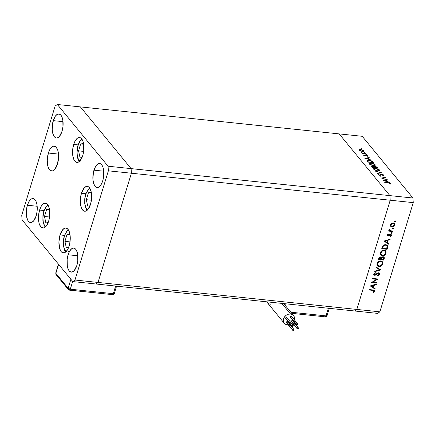 <?xml version="1.0" encoding="UTF-8"?>
<svg xmlns="http://www.w3.org/2000/svg" width="435" height="435" viewBox="0 0 435 435"><rect width="100%" height="100%" fill="white"/><g stroke="black" fill="none" stroke-linecap="round" stroke-linejoin="round"><path stroke-width="0.65" d="M95.825 283.984L354.628 310.987L95.825 283.984L98.016 282.435L95.825 283.984L98.016 282.435L356.82 309.432L354.628 310.987L377.667 313.39L354.628 310.987L356.82 309.432L98.016 282.435L131.408 173.222L98.016 282.435L131.408 173.222L390.211 200.22L356.82 309.432L379.864 311.835L413.25 202.628L390.211 200.22L356.82 309.432L354.628 310.987L356.82 309.432L390.211 200.22L131.408 173.222L131.098 168.622L131.408 173.222L131.098 168.622L389.901 195.619L390.211 200.22L356.82 309.432L379.864 311.835L377.667 313.39L379.864 311.835L413.25 202.628L412.94 198.023L362.214 136.296L339.175 133.893L389.901 195.619L390.211 200.22L413.25 202.628L412.94 198.023L131.098 168.622L80.372 106.896L131.098 168.622L80.372 106.896L339.175 133.893L389.901 195.619L412.94 198.023L362.214 136.296L339.175 133.893L389.901 195.619L390.211 200.22L389.901 195.619L339.175 133.893L57.333 104.492L55.136 106.042L21.75 215.254L22.06 219.854L72.786 281.581L74.978 280.031L108.369 170.819L108.054 166.219L57.333 104.492L80.372 106.896L131.098 168.622L108.054 166.219L108.369 170.819L131.408 173.222L131.098 168.622L108.054 166.219L57.333 104.492L55.136 106.042L21.75 215.254L22.06 219.854L72.786 281.581L95.825 283.984L98.016 282.435L131.408 173.222L108.369 170.819L74.978 280.031L98.016 282.435L74.978 280.031L72.786 281.581L95.825 283.984M372.67 282.223L376.895 282.663L376.748 283.142L371.37 282.581L376.721 279.368L372.49 278.927L372.637 278.443L378.015 279.004L372.67 282.223L378.015 279.004L372.637 278.443L372.49 278.927L376.721 279.368L371.37 282.581L376.748 283.142L376.895 282.663L372.67 282.223L372.403 281.896L372.67 282.223M375.34 274.719L374.432 274.931L374.747 275.317L375.655 275.099L375.361 274.741L375.655 275.099L376.656 274.295L376.367 273.936L376.656 274.295L377.808 273.414L377.515 273.049L378.874 273.523L378.086 272.892L378.988 274.425L377.727 275.513L377.863 275.997L379.537 274.48L379.325 273.185L378.553 272.794L378.967 272.903L379.559 273.62L379.537 274.48L378.896 275.437L377.863 275.997L377.727 275.513L378.988 274.425L378.619 273.332L377.808 273.414L375.09 275.306L374.095 275.018L373.861 273.985L375.242 272.517L375.443 272.99L374.383 274.262L375.079 274.822L377.417 273.109L378.553 272.794L374.872 274.828L374.203 274.267M380.799 269.89L374.704 271.679L374.861 271.163L379.646 269.809L375.96 267.574L376.117 267.052L380.799 269.89L376.117 267.052L375.96 267.574L379.646 269.809L374.861 271.163L374.704 271.679L380.799 269.89M382.191 261.533L382.729 264.029L382.202 265.1L380.206 266.481L378.325 266.399L377.297 265.567L376.938 264.317L377.428 262.664L378.493 261.538L380.195 260.908L381.789 261.228L382.708 262.31L382.729 264.029L382.354 261.712L380.766 260.913C378.972 260.891 377.743 261.745 377.069 263.485L377.428 265.747L379.064 266.579L377.281 265.546M385.481 250.767L386.024 253.262L385.492 254.328L383.501 255.715L381.615 255.633L380.587 254.801L380.228 253.551L380.723 251.898L381.789 250.767L383.485 250.141L385.084 250.462L386.003 251.539L386.024 253.262L385.649 250.946L384.056 250.147C382.267 250.125 381.033 250.979 380.359 252.719L380.723 254.981L382.354 255.813L380.571 254.774M388.645 244.214L384.072 241.033L390.211 239.109L390.048 239.636L388.08 240.25L387.335 242.692L388.808 243.687L388.645 244.214L388.808 243.687L387.335 242.692L388.08 240.25L390.048 239.636L390.211 239.109L384.051 241.104L388.645 244.214M395.002 220.741L395.627 221.622L394.762 221.855L395.225 221.121L395.627 221.622L395.317 221.127L394.73 221.524L395.04 222.024L394.708 221.638M392.653 226.434L391.592 226.586L391.717 226.934L390.494 225.939L390.483 224.716L391.397 223.421L393.349 222.921L394.627 224.15L394.175 225.906L393.142 226.744L391.908 226.967C393.186 226.978 394.066 226.369 394.55 225.14L394.3 223.481L393.153 222.894L391.587 223.285L390.483 224.716L390.766 226.396M392.87 227.712L393.496 228.592L392.685 228.892L393.001 228.109L393.496 228.592L393.186 228.098L392.598 228.495L392.908 228.995L392.577 228.609L392.908 228.995L393.496 228.592L393.186 228.098M392.68 231.034L392.528 231.518L388.602 231.105L388.749 230.626L389.33 230.686L388.933 229.957L389.238 229.25L389.901 230.61L392.68 231.034L390.037 230.67L389.238 229.25L388.972 229.658L389.33 230.686L388.749 230.626L388.602 231.105L392.528 231.518L392.218 231.137L388.705 230.767L392.218 231.137L392.528 231.518L392.68 231.034M391.543 232.062L392.169 232.937L391.353 233.242L391.674 232.459L392.169 232.937L391.853 232.442L391.272 232.845L391.582 233.339L391.25 232.959L391.582 233.339L392.169 232.937L391.853 232.442M388.042 236.178L387.275 235.275L388.183 234.128L388.422 234.487L387.781 235.226L388.172 235.694L390.081 234.356L391.288 234.726L391.304 235.737L390.483 236.645L390.217 236.287L390.907 235.291L390.516 234.802L388.042 236.178L390.037 234.884L390.777 234.96L390.135 234.411L390.869 235.552L390.217 236.287L390.483 236.645L391.359 235.574L391.217 234.628L390.576 234.302L388.172 235.694L387.803 235.123L388.422 234.487L388.183 234.128L387.319 235.074L387.444 235.884L388.042 236.178M385.818 244.633L387.237 245.209L387.759 246.047L387.085 249.326L381.712 248.766L383.039 245.634L384.143 244.867L385.818 244.633L382.756 245.987L381.712 248.766L387.085 249.326L387.596 247.656L387.28 247.276L386.775 248.945L387.085 249.326L386.775 248.945L381.816 248.423L386.775 248.945L387.28 247.276L387.596 247.656L387.444 245.422L385.818 244.633M381.549 257.645L381.859 258.02L383.094 257.243L383.588 257.504L383.393 259.548L381.392 259.342L381.174 258.64L381.392 259.342L381.859 258.02L380.592 256.911L378.738 258.482L378.417 259.532L383.795 260.092L384.241 258.635L383.898 257.014L384.241 258.635L383.795 260.092L378.417 259.532L379.146 257.585L380.277 256.911L381.071 257.047L381.549 257.65L382.523 256.846L383.55 256.824L384.214 257.395L384.241 258.635L384.062 257.167L383.24 256.759L381.549 257.65L381.049 256.906M374.932 289.079L370.359 285.898L376.492 283.973L376.335 284.495L374.366 285.115L373.621 287.557L375.095 288.552L374.932 289.079L375.095 288.552L373.621 287.557L374.366 285.115L376.335 284.495L376.492 283.973L370.337 285.964L374.932 289.079M373.844 291.233L373.453 290.471L369.114 289.971L369.261 289.487L374.116 290.172L374.361 291.406L373.371 292.548L373.045 292.222L373.844 291.233L373.045 292.222L373.371 292.548L374.388 291.314L374.263 290.314L369.261 289.487L369.114 289.971L372.686 290.341L372.376 289.96L369.217 289.628L372.376 289.96L373.757 290.667L373.844 291.233M382.675 178.714L387.096 179.394L381.718 178.834L384.464 177.464L380.032 176.779L385.41 177.344L382.675 178.714L385.41 177.344L380.032 176.779L384.464 177.464L381.718 178.834L386.9 179.155L382.675 178.714M383.148 175.049L382.735 175.544L383.191 175.8L383.703 175.109L381.62 174.196L383.365 174.81L383.665 175.642L382.735 175.544L383.148 175.049L381.81 174.435L380.527 175.229L379.565 175.251L377.923 174.201L378.363 173.886L378.869 174.136L378.537 174.364L378.765 174.734L379.798 175.055L381.62 174.196L379.608 175.049L378.608 174.587L378.869 174.136L378.363 173.886L378.037 174.5L379.831 175.289L381.81 174.435L383.148 175.049L383.077 175.735M381.702 172.825L377.281 173.429L377.069 173.173L380.576 172.728L375.4 171.14L381.702 172.825L375.4 171.14L380.576 172.728L377.069 173.173L377.281 173.429L381.702 172.825M379.445 169.933L379.69 170.449L379.173 170.977L376.993 170.917L374.089 169.645L373.562 168.84L373.79 168.437L376.041 168.323L378.798 169.373L379.445 169.933L375.47 168.236L373.578 168.704L373.812 169.362L377.797 171.047L379.673 170.569L379.445 169.933L379.124 170.993L379.445 169.933M375.062 164.599L375.307 165.115L374.791 165.637L372.61 165.583L369.706 164.31L369.174 163.506L369.407 163.103L371.659 162.984L374.415 164.038L375.062 164.599L371.088 162.902L369.195 163.37L369.429 164.028L373.415 165.713L375.291 165.235L375.062 164.599L374.736 165.653L375.062 164.599M371.245 160.107L364.802 158.248L369.168 157.579L369.38 157.834L367.983 158.052L368.978 159.259L371.245 160.107L368.978 159.259L367.983 158.052L369.38 157.834L369.168 157.579L364.802 158.248L371.245 160.107M362.143 148.949L361.246 148.71L362.04 148.862L361.246 148.857L361.876 149.123M362.382 151.489L360.001 150.689L359.392 149.722L360.724 149.471L362.959 150.189L363.752 151.065L362.382 151.489C363.578 151.565 363.975 151.298 363.573 150.695L360.724 149.471L359.544 149.596L359.506 150.271L362.382 151.489M364.981 152.402L364.084 152.168L364.878 152.315L364.084 152.31L364.715 152.576M365.878 153.577L362.148 153.403L361.953 153.163L362.529 153.229L361.441 152.533L363.007 153.218L365.878 153.577L363.176 153.256L361.458 152.489L362.529 153.229L361.953 153.163L362.148 153.403L365.878 153.577M366.721 154.523L365.83 154.284L366.618 154.436L365.824 154.43L366.455 154.697M365.134 155.969L363.856 155.518L363.845 154.925L364.813 155.714L365.71 155.154L366.857 155.284L367.907 156.121L367.227 156.132L367.26 155.725L366.308 155.377L365.134 155.969L363.845 154.925L363.698 155.366L365.134 155.969L366.406 155.382L367.722 156.334L367.792 155.828L365.656 155.17L365.134 155.969M368.907 160.178L371.686 160.999L373.328 162.636L367.95 162.076L367.004 160.629L367.994 160.14L368.907 160.178L367.004 160.711L367.95 162.076L373.328 162.636L372.648 161.809L372.512 162.26L372.648 161.809C371.925 160.95 370.68 160.406 368.907 160.178L368.907 160.178M377.118 167.252L377.71 167.97L372.333 167.41L371.664 166.436L372.251 166.165L373.937 166.61L375.226 166.29L377.118 167.252L374.894 166.241L373.937 166.61L372.545 166.181L371.669 166.387L372.333 167.41L377.71 167.97L377.118 167.252L376.922 167.888L377.118 167.252M389.51 182.336L383.066 180.476L387.433 179.802L387.645 180.063L386.247 180.28L387.242 181.487L389.51 182.336L387.242 181.487L386.247 180.28L387.645 180.063L387.433 179.802L383.066 180.476L389.51 182.336M389.994 183.38L384.529 182.254L389.51 182.852L390.554 183.45L390.461 184.027L389.934 183.842L389.994 183.38L389.934 183.842L390.461 184.027L390.554 183.45L388.161 182.629L384.529 182.254L389.994 183.38M359.544 149.596L359.506 150.271M359.99 150.32L362.127 151.456L363.1 151.146L362.741 150.336L361.077 149.732L363.094 150.641L362.186 151.255L359.99 150.32L359.897 150.624L360.925 149.716L360.724 149.471L359.718 150.483M363.339 151.451L363.573 150.695L363.339 151.451M363.742 151.157L363.573 150.695M363.094 150.641L363.062 151.5M361.887 152.968L361.98 152.663L361.887 152.968M363.845 154.925L363.698 155.366M364.182 155.42L364.318 155.126M365.237 155.975L365.395 155.464L365.237 155.975M365.411 155.98L365.656 155.17L365.411 155.98M367.651 156.301L367.792 155.828L367.651 156.301M367.722 156.334L367.792 155.828M367.325 155.79L367.227 156.132M369.076 157.883L369.168 157.579L369.076 157.883M367.847 158.498L367.983 158.052L367.847 158.498M365.868 158.378L367.537 158.123L368.26 159.259L365.813 158.558L368.32 159.074L367.537 158.123L365.868 158.378M367.629 160.901L368.304 161.896L372.577 162.342L370.424 160.694L368.472 160.384L367.629 160.901L369.103 160.417L371.566 161.26L372.512 162.554L368.238 162.108L368.151 161.706L368.037 162.086L367.629 160.901L367.455 161.472L367.629 160.727L367.417 161.423M369.973 164.077L369.793 163.527L371.283 163.141L374.519 164.55L374.704 165.083L373.154 165.681L369.973 164.077L369.859 164.43L369.973 164.077L371.305 164.963L373.219 165.474L374.709 165.061L373.817 163.973L371.751 163.212L370.038 163.255L369.973 164.077M374.486 166.817L374.725 167.66L374.834 167.306L376.895 167.888L376.302 166.953L375.09 166.48L376.96 167.676L374.899 167.682L374.486 166.817L375.09 166.48L374.894 166.241L374.345 167.622L372.42 166.904L372.284 167.35L372.751 166.426L374.279 167.247L373.007 166.464L372.295 166.48L372.42 166.904L372.751 166.426M372.42 166.904L372.686 167.23L374.279 167.247M374.356 169.411L374.176 168.862L375.666 168.475L378.901 169.884L379.092 170.417L377.536 171.015L374.356 169.411L374.247 169.764L374.356 169.411L375.688 170.297L377.602 170.808L379.097 170.4L378.2 169.307L376.139 168.546L374.421 168.595L374.356 169.411M380.484 173.021L380.576 172.728L380.484 173.021M383.822 175.468L383.703 175.109L383.518 175.707L383.703 175.109M378.363 173.886L378.037 174.5M378.608 174.587L378.869 174.136M380.049 175.305L380.163 174.946L380.049 175.305M380.201 175.3L380.402 174.642L380.201 175.3M384.317 177.937L384.464 177.464L384.317 177.937M387.34 180.112L387.433 179.802L387.34 180.112M386.111 180.726L386.247 180.28L386.111 180.726M384.132 180.601L385.801 180.346L386.584 181.303L384.078 180.786L386.584 181.303L385.801 180.346L384.132 180.601M390.385 184L390.554 183.45L390.385 184M390.461 184.027L390.554 183.45M390.059 183.543L389.934 183.842M394.73 221.524L395.04 222.024L395.627 221.622L395.317 221.127M395.627 221.622L395.312 221.241L394.73 221.638L395.04 222.024M394.643 221.622L395.333 221.062M394.126 223.302L394.55 225.14L394.24 224.759L393.936 225.412M390.679 226.282L391.592 226.586L390.364 225.901M390.597 226.162L391.592 226.586L392.827 226.363M393.86 225.526L394.327 224.357L394.099 223.253M391.902 223.095L392.99 223.057L393.653 223.557M390.956 225.754L390.587 224.993L390.956 223.802M390.782 224.074L390.967 224.764L393.006 223.378L392.044 223.052M393.882 223.824L392.696 222.997L393.882 223.824L394.066 225.091L392.055 226.483L391.185 226.042L390.652 224.384L391.185 226.042L392.37 226.488L393.778 225.673L394.083 224.199L393.158 223.4L391.913 223.623L390.967 224.764L391.174 226.026M392.598 228.495L392.908 228.995M393.496 228.592L393.18 228.212L392.598 228.614L393.202 228.032M389.042 230.338L389.33 230.686L389.042 230.338M389.26 229.18L389.428 229.8L389.14 229.354M391.272 232.845L391.582 233.339M392.169 232.937L391.853 232.556L391.266 232.959L391.875 232.382M388.145 234.15L388.422 234.487L388.145 234.15M387.493 234.737L387.857 235.313M388.172 235.694L387.803 235.123M391.032 234.46L391.359 235.574L391.049 235.194L390.837 235.639M390.451 234.791L389.722 234.503M389.744 234.525L390.037 234.884L389.744 234.525M389.151 235.074L389.45 235.438L389.151 235.074M388.439 235.656L388.705 236.058L388.39 235.678L387.313 235.667M387.264 235.629L388.498 235.623M389.825 234.454L390.527 234.672M390.717 235.803L390.973 234.345M387.536 235.123L387.503 234.693M389.738 239.255L390.048 239.636L389.738 239.255M387.77 239.875L388.08 240.25L387.77 239.875L387.025 242.311L387.335 242.692L387.025 242.311L387.77 239.875M388.455 243.448L388.335 243.834L384.159 241.006L388.335 243.834L388.455 243.448M385.111 241.18L387.454 240.446L387.145 240.071L387.454 240.446L386.867 242.371L384.801 240.805L386.867 242.371L387.454 240.446L385.111 241.18M387.264 245.231L387.28 247.276L387.248 245.204M386.889 245.693L385.356 244.736L385.666 245.117L385.356 244.736L382.871 245.938L383.181 246.319L382.871 245.938L382.213 247.58L382.408 248.336L383.181 246.319L385.666 245.117L386.889 245.693L387.204 246.612L386.682 248.782L382.408 248.336L382.099 247.955L382.871 245.938L383.969 244.954L385.508 244.758L386.639 245.394M383.583 255.198L382.039 255.427L382.354 255.813C384.127 255.823 385.35 254.975 386.024 253.262L385.709 252.882L384.774 254.41M380.277 254.415L381.767 255.388L383.757 255.117M384.768 254.41L385.829 252.322L385.35 250.587M382.191 250.511L383.822 250.283L384.877 250.903L383.594 250.25L382.365 250.435M381.017 254.421L380.543 252.599L381.56 250.935L380.603 252.371L380.919 252.751C381.468 251.338 382.463 250.631 383.909 250.631L385.192 251.283L385.464 253.224C384.926 254.622 383.936 255.323 382.501 255.329L381.229 254.687L380.603 252.371L381.229 254.687M380.505 253.279L380.511 252.827M383.795 260.092L383.48 259.711L378.521 259.195L383.48 259.711L383.795 260.092M383.926 258.254L383.48 259.711L383.926 258.254M384.002 257.297L383.839 256.911M381.174 258.64L381.549 257.64L381.174 258.64L381.49 259.021L381.174 258.64M382.196 256.976L383.017 256.922L383.436 257.466M379.396 257.302L379.005 258.069L379.32 258.45L380.456 257.395L380.842 259.287L379.119 259.102L378.803 258.722L379.119 259.102L379.32 258.45L379.005 258.069L378.803 258.722L379.548 257.172M379.739 257.063L380.478 257.128M380.456 257.395L379.695 257.699L379.119 259.102L380.842 259.287L381.017 257.759L379.809 257.041M383.588 257.504L382.381 256.9M381.495 259.004L381.392 259.342L383.393 259.548L383.746 257.846L383.213 257.264L382.218 257.558L381.49 259.021M380.293 265.964L378.749 266.198L379.064 266.579C380.832 266.59 382.055 265.741 382.729 264.029L382.419 263.648L381.479 265.176L382.539 263.093L382.06 261.353M376.982 265.187L378.477 266.155L380.462 265.883M378.901 261.283L380.418 261.033L381.587 261.669L380.304 261.016L379.07 261.201M377.727 265.187L377.216 263.594L378.271 261.707M377.216 264.045L377.216 263.594M377.623 263.518C378.173 262.109 379.173 261.402 380.62 261.397L381.897 262.049L382.175 263.991C381.636 265.393 380.647 266.089 379.206 266.095L377.939 265.459L377.314 263.137L377.955 265.481L379.907 266.068L381.881 264.654L382.289 263.305L382.044 262.256L381.06 261.489L379.679 261.478L378.396 262.261L377.623 263.518M378.249 261.723L377.314 263.137L377.939 265.459M380.342 269.613L374.861 271.163L380.342 269.613M379.336 269.428L376.009 267.411L379.336 269.428M379.157 273.022L379.537 274.48L379.222 274.099L377.547 275.616M378.396 273.272L378.086 272.892L377.498 273.033M374.872 274.828L374.116 273.588L375.128 272.609L374.116 273.588L374.432 273.968L375.443 272.99L375.242 272.517L373.893 273.86L374.046 274.958L374.747 275.317L373.921 274.751M374.296 274.354L374.116 273.588L374.557 274.447M377.683 275.562L379.124 274.365L379.135 272.984M373.785 274.637L375.231 274.773M377.787 272.919L378.472 273.055M376.476 282.619L376.748 283.142L376.433 282.761L371.756 282.277L376.476 282.619M376.405 278.987L376.721 279.368L376.405 278.987L372.594 278.585L376.405 278.987M377.324 278.933L376.677 279.313L377.324 278.933M376.025 284.12L376.335 284.495L376.025 284.12M374.056 284.735L374.366 285.115L374.056 284.735L373.306 287.171L373.621 287.557L373.306 287.171L374.051 284.74M374.736 288.313L374.617 288.699L370.446 285.871L374.617 288.699L374.736 288.313M371.392 286.045L373.736 285.311L373.426 284.936L373.736 285.311L373.148 287.236L371.082 285.67L373.148 287.236L373.736 285.311L371.392 286.045M374.078 290.145L374.388 291.314L374.078 290.933L373.061 292.168M373.078 292.19L373.371 292.548L373.078 292.19M373.757 290.667L372.376 289.96L373.475 290.33M373.225 292.043L374.046 291.026L374.008 290.009M382.523 247.961L382.408 248.336L386.682 248.782L387.09 246.031L385.976 245.166L384.284 245.335L383.181 246.319L382.523 247.961M385.464 253.224L385.198 251.294L383.442 250.625L381.685 251.495L380.821 253.659L381.49 254.943L382.963 255.334L384.638 254.546L385.464 253.224M68.137 288.274L55.859 273.338L58.616 264.333L55.751 272.995A1.724 0.62 17 0 0 55.859 273.338A1.724 1.414 140.6 0 0 56.066 274.594L55.859 273.338L68.137 288.274A1.724 0.62 17 0 0 70.296 289.199L72.672 281.44L70.296 289.199L68.137 288.274L68.338 289.531A1.724 1.414 -39.4 0 1 68.137 288.274L70.889 279.27L68.137 288.274M69.491 290.15L112.496 294.636A1.724 0.767 -84 0 0 113.301 293.685A1.724 0.62 17 0 0 114.329 293.429L114.215 293.081L113.301 293.685L115.639 286.051L113.301 293.685L70.296 289.199A1.724 0.767 96 0 1 69.491 290.15L68.338 289.531L56.066 274.594L55.751 272.995L58.453 264.143M56.925 275.04L56.066 274.594M116.553 286.148L114.329 293.429C113.279 294.647 112.67 295.05 112.496 294.636L112.208 294.462L113.301 293.685L70.296 289.199L69.203 289.976A1.724 1.414 -39.4 0 1 68.338 289.531M112.165 294.604L69.1 290.063L112.165 294.604M270.358 304.223A6.036 4.948 -39.4 0 1 267.302 302.619A6.036 4.948 -39.4 0 1 266.807 301.825A6.036 4.948 140.6 0 0 267.34 302.673L266.693 301.808M286.616 322.813L286.399 322.166A0.734 0.604 140.6 0 0 286.486 322.699L292.75 330.323A0.734 0.604 -39.4 0 1 292.663 329.79L286.399 322.166L287.252 321.579L287.704 322.302M293.881 329.393L287.617 321.769A0.734 0.604 140.6 0 0 286.399 322.166L292.663 329.79A0.734 0.604 -39.4 0 1 293.968 329.926A0.734 0.604 -39.4 0 1 292.75 330.323M291.33 321.345L290.879 320.622A0.734 0.604 140.6 0 0 290.966 321.155L297.23 328.773A0.734 0.604 -39.4 0 1 297.143 328.24L290.879 320.622L291.466 320.062L292.135 320.274M298.361 327.843L292.097 320.225A0.734 0.604 140.6 0 0 290.879 320.622L297.143 328.24A0.734 0.604 -39.4 0 1 298.448 328.376A0.734 0.604 -39.4 0 1 297.23 328.773M290.172 317.012L290.118 316.528A0.734 0.604 140.6 0 0 290.205 317.061L296.469 324.684A0.734 0.604 -39.4 0 1 296.382 324.151L290.118 316.528L290.971 315.946L291.428 316.664M297.6 323.754L291.341 316.131A0.734 0.604 140.6 0 0 290.118 316.528L296.382 324.151A0.734 0.604 -39.4 0 1 297.687 324.287A0.734 0.604 -39.4 0 1 296.469 324.684M285.86 318.719L285.643 318.072A0.734 0.604 140.6 0 0 285.73 318.61L291.988 326.228A0.734 0.604 -39.4 0 1 291.901 325.695L285.643 318.072L286.23 317.512L286.899 317.729M293.125 325.298L286.861 317.675A0.734 0.604 140.6 0 0 285.643 318.072L291.901 325.695A0.734 0.604 -39.4 0 1 293.206 325.831A0.734 0.604 -39.4 0 1 291.988 326.228M294.288 319.975L294.511 317.876L293.875 316.006L292.489 314.657L290.558 314.032L281.809 303.385L290.558 314.032L288.378 314.228L286.274 315.212L284.577 316.838L283.538 318.855L283.315 320.959L283.946 322.824L285.333 324.173L287.269 324.798A6.036 4.948 -39.4 0 1 284.251 323.248A6.036 4.948 -39.4 0 1 284.392 317.088A6.036 4.948 -39.4 0 1 290.558 314.032A6.036 4.948 -39.4 0 1 293.576 315.587A6.036 4.948 -39.4 0 1 294.343 319.785M288.226 324.814A6.036 4.948 -39.4 0 1 287.269 324.798L288.345 324.804M289.449 324.602L290.531 324.205M291.548 323.618L292.467 322.873M293.25 321.992L293.864 321.019M291.727 313.336L325.222 316.832A1.724 0.767 -84 0 0 326.027 315.875L328.365 308.246L326.027 315.875L290.792 312.199L326.027 315.875A1.724 0.62 17 0 0 327.049 315.62L329.279 308.339M285.36 303.755L284.952 305.087L285.36 303.755M293.701 321.313A6.036 4.948 -39.4 0 1 293.391 321.797M292.418 322.922A6.036 4.948 -39.4 0 1 291.673 323.531M290.384 324.271A6.036 4.948 -39.4 0 1 289.846 324.483M293.206 325.831L292.755 325.108L291.874 325.951L292.358 326.419L293.206 325.831M297.687 324.287L297.638 323.803L296.969 323.586L296.355 324.407L296.833 324.874L297.687 324.287M298.448 328.376L298.399 327.898L297.73 327.68L297.116 328.496L297.861 328.942L298.448 328.376M293.968 329.926L293.919 329.442L293.25 329.224L292.635 330.045L293.38 330.486L293.968 329.926M326.027 315.875L324.934 316.653L325.222 316.832C325.396 317.245 326.005 316.838 327.049 315.62L326.941 315.277L326.027 315.875M324.885 316.805L291.738 313.347L324.885 316.805M45.762 226.662A11.12 4.943 96 0 1 43.94 211.073A1.381 0.495 -163 0 1 43.853 210.796A1.381 0.495 17 0 0 43.94 211.073L46.306 206.391L48.258 205.01M45.789 226.678L44.218 224.764L43.212 221.507L42.934 217.413L43.94 211.073M49.454 209.159L46.594 209.561L44.479 216.483L45.86 222.91L48.171 222.589L45.86 222.91L44.479 216.483L49.563 217.011L44.479 216.483L46.594 209.561L49.574 209.871L46.594 209.561L49.454 209.159M66.234 251.56L64.657 249.641L63.657 246.389L63.379 242.295L64.385 235.955A1.381 0.495 -163 0 1 64.293 235.672A1.381 0.495 17 0 0 64.385 235.955L66.751 231.268L68.703 229.887M67.039 234.438L64.924 241.36L66.305 247.792L68.616 247.466L66.305 247.792L64.924 241.36L70.008 241.893L64.924 241.36L67.039 234.438L70.019 234.748L67.039 234.438L69.899 234.035L67.039 234.438M69.964 250.614A11.12 4.943 96 0 1 64.309 248.831A11.12 4.943 96 0 1 64.385 235.955M87.604 209.871A11.12 4.943 96 0 1 85.782 194.282A1.381 0.495 -163 0 1 85.695 193.999A1.381 0.495 -163 0 1 85.923 193.831M87.631 209.887L86.059 207.968L85.053 204.716L84.928 198.452L85.782 194.282L87.25 190.862L88.147 189.6L90.099 188.219M91.296 192.368L88.435 192.765L86.32 199.687L87.701 206.119L90.012 205.798L87.701 206.119L86.32 199.687L91.404 200.22L86.32 199.687L88.435 192.765L91.415 193.08L88.435 192.765L91.296 192.368M87.125 210.322L85.999 208.604L84.738 203.71L84.754 198.724L85.69 194.01A1.381 0.495 17 0 0 85.782 194.282M77.419 156.502A1.381 0.734 167.9 0 0 77.299 156.926A1.381 0.734 -12.1 0 1 77.419 156.502L77.017 152.506L77.838 146.111L80.084 141.152L82.101 139.472A11.12 4.943 96 0 0 77.419 156.502L78.534 159.563L80.181 161.222M83.542 143.534L80.682 143.936L78.566 150.858L79.953 157.291L82.258 156.964L79.953 157.291L78.566 150.858L83.656 151.391L78.566 150.858L80.682 143.936L83.661 144.246L80.682 143.936L83.542 143.534M60.041 234.943A12.501 5.557 96 0 1 65.881 228.038A12.501 5.557 96 0 1 69.121 245.992L67.474 249.842L65.38 252.262L64.271 252.811L62.123 252.485L61.172 251.62L59.693 248.657L58.915 242.072L60.041 234.943L62.7 229.68L64.897 228.125L65.995 228.049L67.99 229.316L68.812 230.61L69.943 234.264L70.084 241.305L69.121 245.992A12.501 5.557 96 0 1 63.287 252.898A12.501 5.557 96 0 1 60.041 234.943L64.38 235.395L60.041 234.943M39.601 210.067A12.501 5.557 96 0 1 45.436 203.156A12.501 5.557 96 0 1 48.676 221.116L47.029 224.96L44.941 227.38L43.826 227.935L41.678 227.603L40.727 226.744L39.253 223.78L38.78 221.79L38.639 214.754L39.601 210.067L41.249 206.217L43.337 203.797L44.452 203.248L46.599 203.575L47.551 204.439L48.367 205.728L49.498 209.387L49.639 216.429L48.676 221.116A12.501 5.557 96 0 1 42.842 228.022A12.501 5.557 96 0 1 39.601 210.067L43.935 210.518L39.601 210.067M48.377 153.038A12.501 5.557 96 0 1 54.212 146.133A12.501 5.557 96 0 1 57.458 164.087L54.799 169.351L52.602 170.906L50.46 170.58L49.508 169.715L48.029 166.752L47.246 160.162L48.377 153.038L50.025 149.189L52.118 146.769L53.228 146.22L55.375 146.546L56.327 147.411L57.806 150.374L58.584 156.959L57.458 164.087A12.501 5.557 96 0 1 51.618 170.993A12.501 5.557 96 0 1 48.377 153.038L58.502 154.093L48.377 153.038M73.689 144.442A12.501 5.557 96 0 1 79.523 137.536A12.501 5.557 96 0 1 82.77 155.491L80.105 160.754L79.029 161.76L76.816 162.385L74.82 161.119L73.999 159.824L72.868 156.17L72.727 149.129L73.689 144.442L75.337 140.597L77.425 138.178L78.539 137.623L80.687 137.955L81.639 138.814L83.112 141.777L83.585 143.762L83.727 150.804L82.77 155.491A12.501 5.557 96 0 1 76.93 162.402A12.501 5.557 96 0 1 73.689 144.442L78.028 144.893L73.689 144.442M81.437 193.27A12.501 5.557 96 0 1 87.277 186.365A12.501 5.557 96 0 1 90.518 204.325L87.859 209.588L85.668 211.138L84.569 211.214L82.568 209.947L81.753 208.659L80.622 204.999L80.48 197.963L81.437 193.27L84.102 188.007L86.293 186.457L88.441 186.784L89.387 187.648L90.208 188.937L91.339 192.596L91.48 199.632L90.518 204.325A12.501 5.557 96 0 1 84.684 211.231A12.501 5.557 96 0 1 81.437 193.27L85.777 193.727L81.437 193.27M68.094 254.769A12.066 5.367 96 0 1 73.732 248.102A12.066 5.367 96 0 1 76.865 265.437L74.298 270.521L72.177 272.022L70.106 271.706L69.187 270.869L67.762 268.009L67.305 266.089L67.169 259.293L68.094 254.769L69.687 251.055L71.71 248.717L72.781 248.189L73.841 248.113L75.772 249.337L76.565 250.582L77.653 254.116L77.789 260.913L76.865 265.437A12.066 5.367 96 0 1 71.226 272.109A12.066 5.367 96 0 1 68.094 254.769L77.87 255.791L68.094 254.769M53.255 120.636A12.066 5.367 96 0 1 58.894 113.965A12.066 5.367 96 0 1 62.02 131.305L59.454 136.389L57.338 137.884L56.273 137.96L54.348 136.737L52.918 133.877L52.211 129.809L52.695 122.839L54.848 116.923L55.821 115.552L57.942 114.052L60.014 114.367L60.933 115.204L61.721 116.449L62.814 119.978L62.95 126.775L62.02 131.305A12.066 5.367 96 0 1 56.387 137.971A12.066 5.367 96 0 1 53.255 120.636L63.031 121.653L53.255 120.636M93.96 170.172A12.066 5.367 96 0 1 99.599 163.5A12.066 5.367 96 0 1 102.725 180.84L101.132 184.554L100.159 185.919L98.044 187.42L96.978 187.49L95.053 186.272L93.623 183.412L92.916 179.345L93.4 172.374L95.553 166.453L97.57 164.12L98.647 163.587L100.719 163.903L101.638 164.734L103.062 167.6L103.519 169.514L103.655 176.311L102.725 180.84A12.066 5.367 96 0 1 97.092 187.507A12.066 5.367 96 0 1 93.96 170.172L103.737 171.189L93.96 170.172M27.389 205.233A12.066 5.367 96 0 1 33.027 198.567A12.066 5.367 96 0 1 36.159 215.901L33.593 220.985L31.472 222.486L29.401 222.171L28.482 221.333L27.693 220.088L26.6 216.559L26.464 209.762L27.389 205.233L28.982 201.519L31.005 199.181L32.076 198.654L33.136 198.577L35.066 199.801L35.86 201.046L36.948 204.581L37.084 211.377L36.159 215.901A12.066 5.367 96 0 1 30.521 222.573A12.066 5.367 96 0 1 27.389 205.233L37.165 206.255L27.389 205.233M364.138 155.279L364.035 155.632M369.793 163.527L369.587 164.202M374.704 165.083L374.513 165.708M372.257 166.534L372.083 167.105M374.176 168.862L373.969 169.536M379.092 170.417L378.901 171.042M378.537 174.364L378.401 174.81M394.79 221.893L394.48 221.513M395.567 221.252L395.252 220.871M394.3 223.481L393.985 223.101M392.658 228.864L392.348 228.484M393.436 228.223L393.126 227.842M389.553 230.354L389.243 229.974M391.331 233.214L391.016 232.834M392.109 232.573L391.794 232.192M387.873 235.536L387.563 235.156M391.217 234.628L390.902 234.247M387.444 235.884L387.134 235.504M385.192 251.283L384.877 250.903M384.062 257.167L383.752 256.786M381.897 262.049L381.587 261.669M374.046 274.958L373.73 274.577M379.325 273.185L379.01 272.805M284.251 323.248L267.34 302.673M293.56 315.565L283.712 303.587M47.638 204.548L43.848 210.801L42.913 215.515L42.896 220.501L44.158 225.395L45.283 227.119M68.078 229.424L64.293 235.678L63.358 240.392L63.336 245.378L64.597 250.272L65.723 251.995M85.69 194.01L89.479 187.757M81.726 138.923L80.279 140.364L78.044 144.833L77 149.906L77.299 156.921L78.224 159.727L79.371 161.494"/></g></svg>
